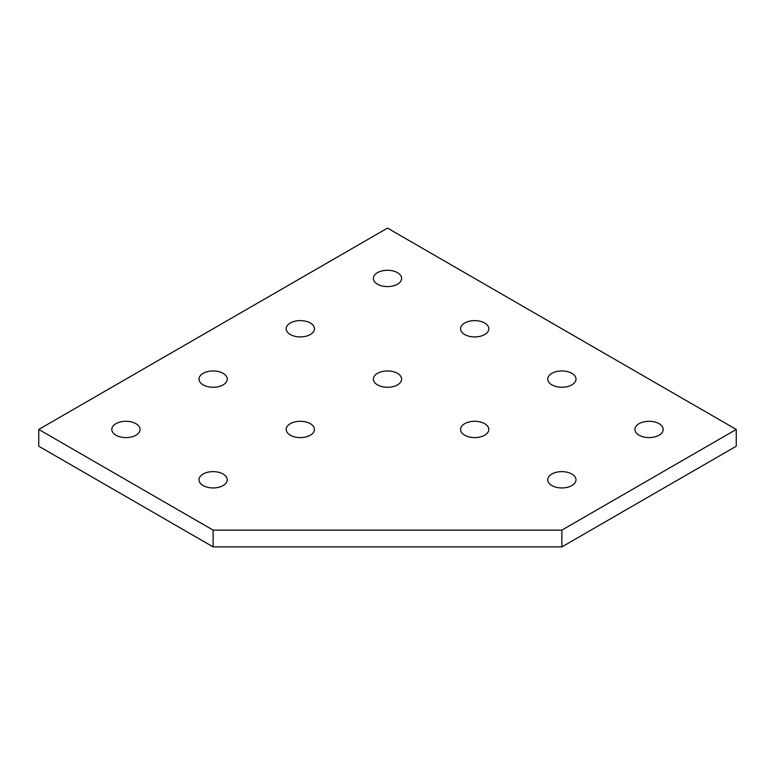 <?xml version="1.0" encoding="UTF-8"?>
<svg xmlns="http://www.w3.org/2000/svg" width="775" height="775" viewBox="0 0 775 775"><rect width="100%" height="100%" fill="white"/><g stroke="black" fill="none" stroke-linecap="round" stroke-linejoin="round"><path stroke-width="1.16" d="M377.512 284.202A14.124 8.157 180 0 1 373.376 278.438A14.124 8.157 180 0 1 382.094 270.901A14.124 8.157 180 0 1 397.488 272.664A14.124 8.157 180 0 1 401.624 278.438A14.124 8.157 180 0 1 392.906 285.975A14.124 8.157 180 0 1 377.512 284.202M464.7 334.538A14.124 8.157 180 0 1 460.563 328.774A14.124 8.157 180 0 1 469.282 321.238A14.124 8.157 180 0 1 484.675 323.001A14.124 8.157 180 0 1 488.812 328.774A14.124 8.157 180 0 1 480.093 336.311A14.124 8.157 180 0 1 464.7 334.538M290.325 334.538A14.124 8.157 180 0 1 286.188 328.774A14.124 8.157 180 0 1 294.907 321.238A14.124 8.157 180 0 1 310.3 323.001A14.124 8.157 180 0 1 314.437 328.774A14.124 8.157 180 0 1 305.718 336.311A14.124 8.157 180 0 1 290.325 334.538M377.512 384.875A14.124 8.157 180 0 1 373.376 379.111A14.124 8.157 180 0 1 382.094 371.574A14.124 8.157 180 0 1 397.488 373.347A14.124 8.157 180 0 1 401.624 379.111A14.124 8.157 180 0 1 392.906 386.647A14.124 8.157 180 0 1 377.512 384.875M551.887 384.875A14.124 8.157 180 0 1 547.751 379.111A14.124 8.157 180 0 1 556.469 371.574A14.124 8.157 180 0 1 571.863 373.347A14.124 8.157 180 0 1 575.999 379.111A14.124 8.157 180 0 1 567.281 386.647A14.124 8.157 180 0 1 551.887 384.875M639.075 435.211A14.124 8.157 180 0 1 634.938 429.447A14.124 8.157 180 0 1 643.657 421.91A14.124 8.157 180 0 1 659.05 423.683A14.124 8.157 180 0 1 663.187 429.447A14.124 8.157 180 0 1 654.468 436.984A14.124 8.157 180 0 1 639.075 435.211M551.887 485.557A14.124 8.157 180 0 1 547.751 479.783A14.124 8.157 180 0 1 556.469 472.246A14.124 8.157 180 0 1 571.863 474.019A14.124 8.157 180 0 1 575.999 479.783A14.124 8.157 180 0 1 567.281 487.32A14.124 8.157 180 0 1 551.887 485.557M464.7 435.211A14.124 8.157 180 0 1 460.563 429.447A14.124 8.157 180 0 1 469.282 421.91A14.124 8.157 180 0 1 484.675 423.683A14.124 8.157 180 0 1 488.812 429.447A14.124 8.157 180 0 1 480.093 436.984A14.124 8.157 180 0 1 464.7 435.211M290.325 435.211A14.124 8.157 180 0 1 286.188 429.447A14.124 8.157 180 0 1 294.907 421.91A14.124 8.157 180 0 1 310.3 423.683A14.124 8.157 180 0 1 314.437 429.447A14.124 8.157 180 0 1 305.718 436.984A14.124 8.157 180 0 1 290.325 435.211M203.137 384.875A14.124 8.157 180 0 1 199.001 379.111A14.124 8.157 180 0 1 207.719 371.574A14.124 8.157 180 0 1 223.113 373.347A14.124 8.157 180 0 1 227.249 379.111A14.124 8.157 180 0 1 218.531 386.647A14.124 8.157 180 0 1 203.137 384.875M115.95 435.211A14.124 8.157 180 0 1 111.813 429.447A14.124 8.157 180 0 1 120.532 421.91A14.124 8.157 180 0 1 135.925 423.683A14.124 8.157 180 0 1 140.062 429.447A14.124 8.157 180 0 1 131.343 436.984A14.124 8.157 180 0 1 115.95 435.211M203.137 485.557A14.124 8.157 180 0 1 199.001 479.783A14.124 8.157 180 0 1 207.719 472.246A14.124 8.157 180 0 1 223.113 474.019A14.124 8.157 180 0 1 227.249 479.783A14.124 8.157 180 0 1 218.531 487.32A14.124 8.157 180 0 1 203.137 485.557M38.75 429.447L387.5 228.102L736.25 429.447L561.875 530.119L213.125 530.119L38.75 429.447L38.75 446.226L213.125 546.898L213.125 530.119M561.875 530.119L561.875 546.898L736.25 446.226L736.25 429.447M561.875 546.898L213.125 546.898"/></g></svg>

